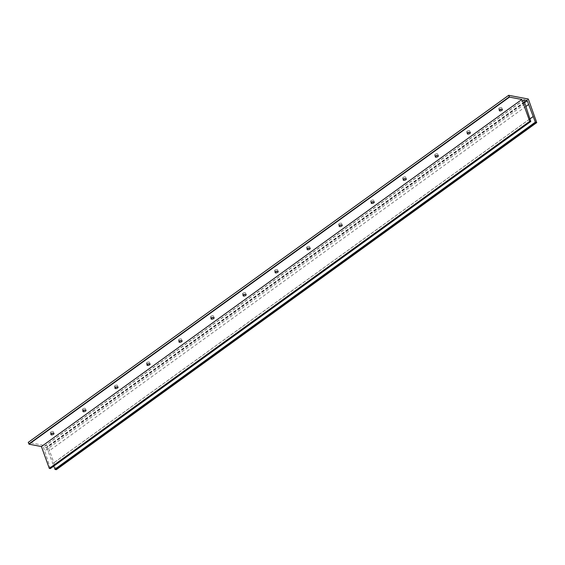 <?xml version="1.0" encoding="UTF-8"?>
<svg xmlns="http://www.w3.org/2000/svg" width="565" height="565" viewBox="0 0 565 565"><rect width="100%" height="100%" fill="white"/><g stroke="black" fill="none" stroke-linecap="round" stroke-linejoin="round"><path stroke-width="0.42" stroke-dasharray="2.83 2.12" d="M50.758 432.048A1.617 0.671 160.2 0 0 50.292 432.797A1.617 0.671 160.2 0 0 51.316 433.058A1.617 0.671 160.2 0 0 52.877 432.451A1.617 0.671 160.2 0 0 53.343 431.702A1.617 0.671 160.2 0 0 52.326 431.441A1.617 0.671 160.2 0 0 50.758 432.048M82.787 408.912A1.617 0.671 160.2 0 0 82.321 409.66A1.617 0.671 160.2 0 0 83.345 409.922A1.617 0.671 160.2 0 0 84.905 409.314A1.617 0.671 160.2 0 0 85.371 408.566A1.617 0.671 160.2 0 0 84.355 408.297A1.617 0.671 160.2 0 0 82.787 408.912M114.815 385.768A1.617 0.671 160.2 0 0 114.349 386.524A1.617 0.671 160.2 0 0 115.373 386.785A1.617 0.671 160.2 0 0 116.934 386.178A1.617 0.671 160.2 0 0 117.4 385.422A1.617 0.671 160.2 0 0 116.383 385.161A1.617 0.671 160.2 0 0 114.815 385.768M146.851 362.631A1.617 0.671 160.2 0 0 146.377 363.38A1.617 0.671 160.2 0 0 147.401 363.648A1.617 0.671 160.2 0 0 148.962 363.034A1.617 0.671 160.2 0 0 149.428 362.285A1.617 0.671 160.2 0 0 148.411 362.024A1.617 0.671 160.2 0 0 146.851 362.631M178.879 339.494A1.617 0.671 160.2 0 0 178.406 340.243A1.617 0.671 160.2 0 0 179.43 340.504A1.617 0.671 160.2 0 0 180.991 339.897A1.617 0.671 160.2 0 0 181.457 339.148A1.617 0.671 160.2 0 0 180.44 338.88A1.617 0.671 160.2 0 0 178.879 339.494M210.907 316.351A1.617 0.671 160.2 0 0 210.441 317.106A1.617 0.671 160.2 0 0 211.458 317.368A1.617 0.671 160.2 0 0 213.019 316.76A1.617 0.671 160.2 0 0 213.485 316.005A1.617 0.671 160.2 0 0 212.468 315.743A1.617 0.671 160.2 0 0 210.907 316.351M242.936 293.214A1.617 0.671 160.2 0 0 242.47 293.962A1.617 0.671 160.2 0 0 243.487 294.231A1.617 0.671 160.2 0 0 245.048 293.616A1.617 0.671 160.2 0 0 245.514 292.868A1.617 0.671 160.2 0 0 244.497 292.606A1.617 0.671 160.2 0 0 242.936 293.214M274.964 270.077A1.617 0.671 160.2 0 0 274.498 270.826A1.617 0.671 160.2 0 0 275.515 271.087A1.617 0.671 160.2 0 0 277.076 270.48A1.617 0.671 160.2 0 0 277.542 269.731A1.617 0.671 160.2 0 0 276.525 269.47A1.617 0.671 160.2 0 0 274.964 270.077M306.993 246.94A1.617 0.671 160.2 0 0 306.527 247.689A1.617 0.671 160.2 0 0 307.544 247.95A1.617 0.671 160.2 0 0 309.104 247.343A1.617 0.671 160.2 0 0 309.571 246.587A1.617 0.671 160.2 0 0 308.554 246.326A1.617 0.671 160.2 0 0 306.993 246.94M339.021 223.797A1.617 0.671 160.2 0 0 338.555 224.552A1.617 0.671 160.2 0 0 339.572 224.814A1.617 0.671 160.2 0 0 341.133 224.199A1.617 0.671 160.2 0 0 341.599 223.45A1.617 0.671 160.2 0 0 340.582 223.189A1.617 0.671 160.2 0 0 339.021 223.797M371.05 200.66A1.617 0.671 160.2 0 0 370.584 201.408A1.617 0.671 160.2 0 0 371.601 201.67A1.617 0.671 160.2 0 0 373.161 201.062A1.617 0.671 160.2 0 0 373.627 200.314A1.617 0.671 160.2 0 0 372.61 200.052A1.617 0.671 160.2 0 0 371.05 200.66M403.078 177.523A1.617 0.671 160.2 0 0 402.612 178.272A1.617 0.671 160.2 0 0 403.629 178.533A1.617 0.671 160.2 0 0 405.19 177.926A1.617 0.671 160.2 0 0 405.656 177.177A1.617 0.671 160.2 0 0 404.639 176.909A1.617 0.671 160.2 0 0 403.078 177.523M435.107 154.379A1.617 0.671 160.2 0 0 434.64 155.135A1.617 0.671 160.2 0 0 435.657 155.396A1.617 0.671 160.2 0 0 437.218 154.789A1.617 0.671 160.2 0 0 437.691 154.033A1.617 0.671 160.2 0 0 436.667 153.772A1.617 0.671 160.2 0 0 435.107 154.379M467.135 131.242A1.617 0.671 160.2 0 0 466.669 131.991A1.617 0.671 160.2 0 0 467.686 132.252A1.617 0.671 160.2 0 0 469.247 131.645A1.617 0.671 160.2 0 0 469.72 130.896A1.617 0.671 160.2 0 0 468.696 130.635A1.617 0.671 160.2 0 0 467.135 131.242M499.163 108.106A1.617 0.671 160.2 0 0 498.697 108.854A1.617 0.671 160.2 0 0 499.714 109.116A1.617 0.671 160.2 0 0 501.275 108.508A1.617 0.671 160.2 0 0 501.748 107.76A1.617 0.671 160.2 0 0 500.724 107.491A1.617 0.671 160.2 0 0 499.163 108.106M50.384 468.533L44.684 450.891L525.111 103.805M530.669 121.235L50.243 468.321M524.652 102.54L46.789 447.763L43.336 446.943L44.684 450.891M56.331 469.635L47.891 446.124L28.25 442.374M528.324 99.045L47.891 446.124M46.789 447.763L53.788 466.097M525.944 106.411L48.166 451.576M533.381 116.432L52.948 463.519M524.546 102.23L46.57 447.536M523.734 99.92L43.399 446.929M536.75 122.457L56.316 469.536M523.748 100.019L43.314 447.099M529.921 118.876L52.891 463.505M529.928 118.904L52.87 463.547M50.292 432.797L50.935 434.584M82.321 409.66L82.963 411.447M114.349 386.524L114.992 388.303M146.377 363.38L147.02 365.167M178.406 340.243L179.049 342.03M210.441 317.106L211.084 318.893M242.47 293.962L243.112 295.749M274.498 270.826L275.141 272.613M306.527 247.689L307.169 249.476M338.555 224.552L339.198 226.332M370.584 201.408L371.226 203.195M402.612 178.272L403.255 180.058M434.64 155.135L435.283 156.915M466.669 131.991L467.311 133.778M498.697 108.854L499.34 110.641M523.762 99.857L43.336 446.943M529.914 118.869L52.87 463.505M501.748 107.76L502.391 109.539M469.72 130.896L470.363 132.683M437.691 154.033L438.334 155.82M405.656 177.177L406.299 178.957M373.627 200.314L374.27 202.101M341.599 223.45L342.242 225.237M309.571 246.587L310.213 248.374M277.542 269.731L278.185 271.518M245.514 292.868L246.156 294.655M213.485 316.005L214.128 317.791M181.457 339.148L182.1 340.928M149.428 362.285L150.071 364.072M117.4 385.422L118.043 387.209M85.371 408.566L86.014 410.345M53.343 431.702L53.986 433.489"/><path stroke-width="0.85" d="M51.401 433.835A1.617 0.671 160.2 0 0 50.935 434.584A1.617 0.671 160.2 0 0 51.959 434.845A1.617 0.671 160.2 0 0 53.52 434.238A1.617 0.671 160.2 0 0 53.986 433.489A1.617 0.671 160.2 0 0 52.969 433.221A1.617 0.671 160.2 0 0 51.401 433.835M83.429 410.691A1.617 0.671 160.2 0 0 82.963 411.447A1.617 0.671 160.2 0 0 83.987 411.708A1.617 0.671 160.2 0 0 85.548 411.101A1.617 0.671 160.2 0 0 86.014 410.345A1.617 0.671 160.2 0 0 84.997 410.084A1.617 0.671 160.2 0 0 83.429 410.691M115.465 387.555A1.617 0.671 160.2 0 0 114.992 388.303A1.617 0.671 160.2 0 0 116.016 388.572A1.617 0.671 160.2 0 0 117.576 387.957A1.617 0.671 160.2 0 0 118.043 387.209A1.617 0.671 160.2 0 0 117.026 386.947A1.617 0.671 160.2 0 0 115.465 387.555M147.493 364.418A1.617 0.671 160.2 0 0 147.02 365.167A1.617 0.671 160.2 0 0 148.044 365.428A1.617 0.671 160.2 0 0 149.605 364.82A1.617 0.671 160.2 0 0 150.071 364.072A1.617 0.671 160.2 0 0 149.054 363.811A1.617 0.671 160.2 0 0 147.493 364.418M179.522 341.281A1.617 0.671 160.2 0 0 179.049 342.03A1.617 0.671 160.2 0 0 180.073 342.291A1.617 0.671 160.2 0 0 181.633 341.684A1.617 0.671 160.2 0 0 182.1 340.928A1.617 0.671 160.2 0 0 181.082 340.667A1.617 0.671 160.2 0 0 179.522 341.281M211.55 318.137A1.617 0.671 160.2 0 0 211.084 318.893A1.617 0.671 160.2 0 0 212.101 319.154A1.617 0.671 160.2 0 0 213.662 318.54A1.617 0.671 160.2 0 0 214.128 317.791A1.617 0.671 160.2 0 0 213.111 317.53A1.617 0.671 160.2 0 0 211.55 318.137M243.579 295.001A1.617 0.671 160.2 0 0 243.112 295.749A1.617 0.671 160.2 0 0 244.129 296.011A1.617 0.671 160.2 0 0 245.69 295.403A1.617 0.671 160.2 0 0 246.156 294.655A1.617 0.671 160.2 0 0 245.139 294.393A1.617 0.671 160.2 0 0 243.579 295.001M275.607 271.864A1.617 0.671 160.2 0 0 275.141 272.613A1.617 0.671 160.2 0 0 276.158 272.874A1.617 0.671 160.2 0 0 277.719 272.266A1.617 0.671 160.2 0 0 278.185 271.518A1.617 0.671 160.2 0 0 277.168 271.249A1.617 0.671 160.2 0 0 275.607 271.864M307.635 248.72A1.617 0.671 160.2 0 0 307.169 249.476A1.617 0.671 160.2 0 0 308.186 249.737A1.617 0.671 160.2 0 0 309.747 249.13A1.617 0.671 160.2 0 0 310.213 248.374A1.617 0.671 160.2 0 0 309.196 248.113A1.617 0.671 160.2 0 0 307.635 248.72M339.664 225.583A1.617 0.671 160.2 0 0 339.198 226.332A1.617 0.671 160.2 0 0 340.215 226.6A1.617 0.671 160.2 0 0 341.776 225.986A1.617 0.671 160.2 0 0 342.242 225.237A1.617 0.671 160.2 0 0 341.225 224.976A1.617 0.671 160.2 0 0 339.664 225.583M371.692 202.447A1.617 0.671 160.2 0 0 371.226 203.195A1.617 0.671 160.2 0 0 372.243 203.457A1.617 0.671 160.2 0 0 373.804 202.849A1.617 0.671 160.2 0 0 374.27 202.101A1.617 0.671 160.2 0 0 373.253 201.832A1.617 0.671 160.2 0 0 371.692 202.447M403.721 179.303A1.617 0.671 160.2 0 0 403.255 180.058A1.617 0.671 160.2 0 0 404.272 180.32A1.617 0.671 160.2 0 0 405.832 179.712A1.617 0.671 160.2 0 0 406.299 178.957A1.617 0.671 160.2 0 0 405.282 178.695A1.617 0.671 160.2 0 0 403.721 179.303M435.749 156.166A1.617 0.671 160.2 0 0 435.283 156.915A1.617 0.671 160.2 0 0 436.3 157.183A1.617 0.671 160.2 0 0 437.861 156.569A1.617 0.671 160.2 0 0 438.334 155.82A1.617 0.671 160.2 0 0 437.31 155.559A1.617 0.671 160.2 0 0 435.749 156.166M467.778 133.029A1.617 0.671 160.2 0 0 467.311 133.778A1.617 0.671 160.2 0 0 468.329 134.039A1.617 0.671 160.2 0 0 469.889 133.432A1.617 0.671 160.2 0 0 470.363 132.683A1.617 0.671 160.2 0 0 469.338 132.422A1.617 0.671 160.2 0 0 467.778 133.029M499.806 109.892A1.617 0.671 160.2 0 0 499.34 110.641A1.617 0.671 160.2 0 0 500.357 110.902A1.617 0.671 160.2 0 0 501.925 110.295A1.617 0.671 160.2 0 0 502.391 109.539A1.617 0.671 160.2 0 0 501.367 109.278A1.617 0.671 160.2 0 0 499.806 109.892M523.826 99.85L527.223 100.683L535.345 122.146L536.736 122.612L528.324 99.045L508.684 95.294L28.25 442.374L29.041 444.189L41.436 446.555L521.862 99.475L529.723 121.298L530.796 121.489L523.734 99.92M53.788 466.097L55.052 469.48L56.331 469.635M508.684 95.294L509.475 97.109L29.041 444.189M521.862 99.475L509.475 97.109M41.436 446.555L49.289 468.378L50.384 468.533M529.723 121.298L49.289 468.378M528.593 104.49L525.944 106.411M535.345 122.146L54.918 469.233M527.004 100.457L524.546 102.23M536.672 122.626L56.239 469.706M509.256 96.883L28.822 443.963M530.754 121.496L50.32 468.576M527.223 100.683L524.652 102.54M529.914 118.869L533.303 116.425L529.921 118.876M533.296 116.468L529.928 118.904M535.486 122.393L55.052 469.48M536.736 122.612L56.302 469.699M530.796 121.489L50.363 468.569"/></g></svg>
